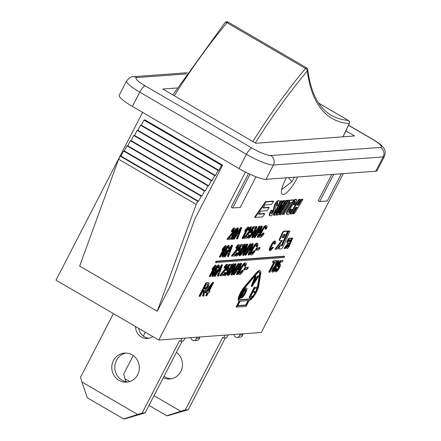 <?xml version="1.0" encoding="UTF-8"?>
<svg xmlns="http://www.w3.org/2000/svg" width="441" height="441" viewBox="0 0 441 441"><rect width="100%" height="100%" fill="white"/><g stroke="black" fill="none" stroke-linecap="round" stroke-linejoin="round"><path stroke-width="0.66" d="M181.99 338.324L180.479 341.24L179.509 340.678L142.129 413.101L137.642 414.468L81.894 381.989L80.565 377.231L113.403 313.606M137.68 374.685A14.581 13.787 85.8 0 1 126.639 382.165A14.581 13.787 85.8 0 1 111.816 368.643A14.581 13.787 85.8 0 1 124.489 353.087A14.581 13.787 85.8 0 1 137.129 359.79A14.581 13.787 85.8 0 1 137.68 374.685M152.784 336.549A11.664 11.031 85.8 0 1 147.481 338.456A11.664 11.031 85.8 0 1 135.591 326.533M196.807 337.227L196.57 338.264A3.07 2.9 85.8 0 1 190.887 337.982L190.837 337.668M193.979 340.584L197.006 340.358A3.07 2.9 -94.2 0 0 199.602 338.038L199.834 337.001M142.129 413.101L145.155 412.881L124.764 418.867L123.629 418.95L137.642 414.468M81.894 381.989L87.268 397.765L123.629 418.95M126.005 353.065A14.581 13.787 -94.2 0 0 114.842 368.417A14.581 13.787 -94.2 0 0 128.144 381.967M138.761 328.38A11.664 11.031 -94.2 0 0 148.986 338.23M185.016 338.098L183.506 341.02L180.479 341.24M145.155 412.881L182.199 341.113M129.753 381.548L125.035 378.797L123.706 374.04L133.237 355.584M143.303 336.081L145.304 332.194M225.13 335.132L223.626 338.049L222.655 337.486L185.27 409.91L180.782 411.277L154.03 395.687M176.378 352.392A14.581 13.787 85.8 0 1 180.827 371.493A14.581 13.787 85.8 0 1 169.779 378.973A14.581 13.787 85.8 0 1 163.269 377.783M239.954 334.035L239.717 335.072A3.07 2.9 85.8 0 1 234.028 334.791L233.978 334.476M237.12 337.393L240.147 337.167A3.07 2.9 -94.2 0 0 242.743 334.846L242.98 333.809M185.27 409.91L188.301 409.689L167.905 415.676L166.77 415.758L180.782 411.277M149.008 405.411L166.77 415.758M125.035 378.797L126.027 381.702M164.058 376.256A14.581 13.787 -94.2 0 0 171.29 378.775M228.157 334.906L226.652 337.828L223.626 338.049M188.301 409.689L225.34 337.922M174.311 95.752A220.445 60.163 -59.8 0 1 226.988 22.723A2.332 1.196 -140 0 0 225.037 22.568L172.85 94.903M255.339 142.961A218.113 59.529 -59.8 0 1 307.3 70.951A495.122 135.133 120.2 0 0 349.14 123.596A2.332 2.227 -85.2 0 0 348.296 120.426A492.79 134.499 -59.8 0 1 331.241 115.25C318.678 108.051 310.822 92.808 307.675 69.524A2.332 2.117 172.7 0 1 307.3 70.951A2.332 1.196 -140 0 0 305.519 68.476A220.445 60.163 120.2 0 0 252.842 141.506M288.508 177.657L291.826 181.835L281.634 189.531M294.439 177.216A17.497 4.774 -59.8 0 1 291.826 181.835M250.041 174.283L232.644 207.981L240.213 207.424L256.017 176.813M232.644 207.981L231.189 207.138L248.515 173.572M333.743 174.311L319.686 201.548L327.255 200.986L341.312 173.748M319.686 201.548L318.231 200.699L331.775 174.454M343.318 173.6L261.331 332.453L158.771 340.039L245.466 172.073M205.677 292.896L205.192 292.615L205.964 291.121L212.639 282.361L213.62 282.609L209.183 291.198L209.85 291.148L209.078 292.648L208.411 292.697L206.774 295.867L206.173 295.911L207.81 292.741L205.677 292.896L213.124 282.642L213.62 282.609M209.354 290.867L209.85 291.148M206.173 295.911L205.688 295.63L207.154 292.785M269.826 250.488C268.861 250.356 269.159 248.79 270.708 245.797C272.34 242.765 273.679 241.166 274.732 240.995L275.217 241.277C275.89 241.271 275.879 242.131 275.184 243.851L274.589 244.171L274.666 242.318C273.74 242.649 272.736 243.884 271.662 246.034C270.416 248.504 270.129 249.733 270.807 249.733L273.012 247.324L273.304 247.594L270.305 250.775L269.473 250.427M274.589 244.171L274.104 243.89L274.186 242.037M270.322 249.452L272.527 247.037L273.012 247.324M272.317 271.915C271.535 271.816 271.673 270.702 272.72 268.58L274.986 265.68L276.242 262.246M276.397 262.02L278.221 260.466L278.706 260.747C279.39 260.851 279.291 261.794 278.403 263.586L276.628 265.879L275.928 268.701C274.804 270.796 273.762 271.959 272.803 272.196L272.031 271.86M246.304 269.864L245.461 268.938L244.176 270.041L243.691 269.754L244.501 268.189L245.769 267.207L247.109 268.415L248.382 267.307L247.544 268.933L246.304 269.864L245.604 269.539M246.624 268.134L247.897 267.026L248.382 267.307M245.824 269.583L244.975 268.657M233.647 274.914L233.162 274.633L240.554 263.294L241.15 263.249L241.635 263.531L237.545 274.627L236.916 274.671L238.184 271.314L236.442 271.441L234.232 274.87L233.647 274.914L241.04 263.575L241.635 263.531M236.916 274.671L236.431 274.39L237.578 271.358M229.1 269.705L229.155 269.605C231.128 265.78 232.567 263.834 233.471 263.773L233.956 264.06C234.882 263.911 234.347 265.791 232.352 269.688C230.384 273.492 228.951 275.438 228.041 275.509L227.319 275.184M227.556 275.228L227.209 274.142L227.699 272.687M220.246 275.906L226.691 267.555L226.911 265.675L224.938 267.985L224.486 267.874C225.676 265.736 226.685 264.622 227.512 264.534C228.262 264.628 228.157 265.631 227.198 267.549C226.757 268.613 225.544 270.201 223.559 272.312L221.641 274.528L223.686 274.374L222.997 275.702L219.761 275.625L226.205 267.274L226.426 265.388M224.486 267.874L224 267.593C225.191 265.449 226.2 264.335 227.027 264.253L227.804 264.589L227.027 264.253M221.9 274.192L223.686 274.374M218.047 268.029L218.466 266.855L218.256 266.303L217.639 266.706L215.054 270.73L216.84 269.159C217.518 269.242 217.303 270.421 216.195 272.698C214.905 275.09 213.813 276.397 212.915 276.628C211.939 276.821 212.391 275.046 214.276 271.298L217.165 266.535L218.874 265.173C219.524 265.184 219.436 266.083 218.615 267.88L217.562 267.748L217.771 266.022M216.002 268.999L217.044 269.197L216.355 268.872M212.43 276.347C211.454 276.54 211.906 274.76 213.791 271.011L216.68 266.248L218.389 264.892L219.116 265.217L218.389 264.892M257.985 250.218L257.142 249.292L255.857 250.389L255.372 250.108L256.182 248.542L257.45 247.561L258.784 248.768L260.063 247.66L259.225 249.286L257.985 250.218L257.285 249.893M258.299 248.487L259.578 247.379L260.063 247.66M257.5 249.937L256.656 249.011M245.328 255.267L244.843 254.986L252.235 243.647L252.831 243.603L253.316 243.884L249.226 254.981L248.597 255.025L249.865 251.668L248.123 251.794L245.913 255.223L245.328 255.267L252.721 243.928L253.316 243.884M248.597 255.025L248.112 254.744L249.259 251.712M240.78 250.058L240.83 249.959C242.809 246.133 244.248 244.187 245.146 244.127L245.631 244.408C246.563 244.264 246.028 246.144 244.033 250.041C242.065 253.845 240.632 255.786 239.722 255.863L239 255.537M239.237 255.582L238.89 254.496L239.38 253.04M231.927 256.26L238.372 247.908L238.587 246.023L236.619 248.333L236.167 248.228C237.357 246.089 238.366 244.97 239.187 244.887C239.943 244.981 239.838 245.984 238.879 247.903C238.432 248.967 237.219 250.549 235.24 252.665L233.322 254.881L235.362 254.727L234.678 256.056L231.442 255.973L237.886 247.627L238.107 245.742M236.167 248.228L235.681 247.947C236.872 245.802 237.881 244.689 238.702 244.606L239.48 244.942L238.702 244.606M233.576 254.54L235.362 254.727M228.113 248.504L228.532 247.329L228.322 246.778L227.705 247.175L225.119 251.199L226.906 249.628C227.584 249.711 227.369 250.896 226.261 253.173C224.971 255.56 223.879 256.871 222.981 257.103C222.005 257.296 222.457 255.515 224.342 251.767L227.231 247.004L228.94 245.648C229.585 245.654 229.502 246.558 228.675 248.355L227.628 248.222L227.837 246.491M226.068 249.474L227.109 249.667L226.42 249.347M222.496 256.816C221.52 257.009 221.972 255.234 223.857 251.486L226.746 246.723L228.455 245.361L229.182 245.692L228.455 245.361M259.992 237.06C258.823 236.894 259.181 234.981 261.072 231.321C263.068 227.617 264.705 225.665 265.995 225.456L266.48 225.737C267.301 225.731 267.285 226.779 266.436 228.885L265.714 229.27C266.347 227.688 266.381 226.939 265.807 227.01C264.672 227.413 263.448 228.923 262.13 231.553C260.609 234.568 260.262 236.073 261.089 236.073L263.779 233.124L264.137 233.46C262.604 235.952 261.386 237.247 260.477 237.341L259.562 236.982M265.714 229.27L265.228 228.989C265.862 227.407 265.895 226.652 265.322 226.729M260.603 235.792L263.294 232.842L263.779 233.124M255.747 226.79L255.901 226.387L256.982 226.63L253.128 236.514L259.628 226.431L260.19 226.393L252.77 237.732L252.202 237.776L256.386 226.674L256.982 226.63M254.225 233.747L259.148 226.15L260.19 226.393M252.202 237.776L251.717 237.49L255.378 227.782M244.275 238.361L250.72 230.009L250.935 228.129L248.961 230.439L248.509 230.329C249.705 228.19 250.714 227.076 251.535 226.988C252.291 227.082 252.186 228.085 251.227 230.009C250.78 231.067 249.567 232.655 247.588 234.766L245.67 236.982L247.71 236.834L247.026 238.157L243.79 238.079L250.234 229.728L250.449 227.848M248.509 230.329L248.029 230.048C249.22 227.909 250.229 226.795 251.05 226.707L251.828 227.043L251.05 226.707M245.924 236.646L247.71 236.834M233.752 239.138L233.267 238.857L240.659 227.517L241.255 227.473L241.74 227.754L237.649 238.851L237.021 238.895L238.289 235.538L236.547 235.665L234.336 239.094L233.752 239.138L241.144 227.799L241.74 227.754M237.021 238.895L236.536 238.614L237.682 235.582M227.468 239.606L233.906 231.255L234.127 229.37L232.153 231.679L231.701 231.575C232.892 229.43 233.901 228.317 234.728 228.234C235.477 228.328 235.378 229.331 234.419 231.249C233.973 232.308 232.76 233.895 230.781 236.012L228.862 238.223L230.902 238.074L230.219 239.402L226.983 239.32L233.421 230.974L233.642 229.088M231.701 231.575L231.216 231.293C232.413 229.149 233.416 228.036 234.243 227.953L235.02 228.289L234.243 227.953M229.116 237.886L230.902 238.074M287.289 214.276C286.121 214.365 286.192 213.135 287.504 210.583L292.267 202.595C293.761 200.385 294.908 199.277 295.724 199.271L296.771 199.652L295.216 204.685L294.125 204.767L295.183 201.565C294.853 201.482 294.141 202.325 293.056 204.1L289.026 210.886L288.811 212.568C289.279 212.562 290.101 211.548 291.269 209.536L292.339 209.458C290.415 212.782 288.894 214.48 287.775 214.558L286.766 214.188M294.125 204.767L293.64 204.481L294.698 201.283M288.326 212.286C288.794 212.275 289.616 211.267 290.784 209.255L292.339 209.458M279.759 214.839L279.274 214.558L287.918 200.181L289.55 200.379L280.906 214.756L279.759 214.839L288.403 200.468L289.55 200.379M271.143 213.505L272.985 211.454L274.556 204.751C275.956 202.094 277.262 200.688 278.486 200.539L278.971 200.82C280.079 200.771 280.024 201.945 278.806 204.337L278.194 205.478L277.113 205.561L277.907 202.799L276.342 204.497L274.908 211.112C273.343 214.078 271.882 215.66 270.531 215.858L269.567 215.489M277.113 205.561L276.628 205.28L277.422 202.518M270.046 215.577C268.922 215.649 269.038 214.365 270.394 211.73L271.221 210.208L272.775 210.412L272.18 211.498C271.325 213.13 271.138 213.891 271.628 213.786L273.47 211.735L275.041 205.037C276.441 202.375 277.747 200.969 278.971 200.82L278.486 200.539M278.811 248.746A2.332 0.634 -59.8 0 1 278.69 248.724A2.332 0.634 -59.8 0 1 278.905 247.186L279.362 246.15M275.542 249.308L282.477 240.455L279.947 240.643A2.332 0.634 -59.8 0 1 279.826 240.615A2.332 0.634 -59.8 0 1 280.041 239.083L282.273 234.011A2.332 0.634 -59.8 0 1 284.285 231.492L287.653 231.238L281.358 245.543L281.308 245.929L282.113 245.88L288.811 231.156L289.974 231.067L283.243 246.365A2.332 0.634 -59.8 0 1 281.231 248.884L279.296 249.027A2.332 0.634 -59.8 0 1 279.175 249.005A2.332 0.634 -59.8 0 1 279.39 247.467L280.752 244.375L276.976 249.198L275.057 249.022L281.727 240.51M279.462 240.356A2.332 0.634 -59.8 0 1 279.34 240.334A2.332 0.634 -59.8 0 1 279.555 238.796L281.788 233.724A2.332 0.634 -59.8 0 1 283.8 231.205L287.168 230.957L287.653 231.238M281.33 245.615L282.13 244.964L288.326 230.875L289.974 231.067M215.963 262.544L215.478 262.263L216.007 261.243L284.125 256.204L284.61 256.486L284.081 257.505L215.963 262.544L216.492 261.524L284.61 256.486M286.644 248.167A2.332 0.634 -59.8 0 1 286.523 248.14A2.332 0.634 -59.8 0 1 286.727 246.635M284.473 248.647L288.971 242.919L287.543 243.024A2.332 0.634 -59.8 0 1 287.422 242.997A2.332 0.634 -59.8 0 1 287.637 241.464L287.857 240.957A2.332 0.634 -59.8 0 1 289.869 238.438L291.562 238.311L287.923 246.921L288.618 246.276L292.14 238.267L292.719 238.223L289.335 245.918A2.332 0.634 -59.8 0 1 287.323 248.437L287.13 248.448A2.332 0.634 -59.8 0 1 287.008 248.426A2.332 0.634 -59.8 0 1 287.223 246.888L288.111 244.871L285.189 248.592L283.993 248.366L288.221 242.974M287.058 242.743A2.332 0.634 -59.8 0 1 286.937 242.715A2.332 0.634 -59.8 0 1 287.152 241.177L287.372 240.67A2.332 0.634 -59.8 0 1 289.384 238.151L291.562 238.311M291.523 238.289L292.234 237.942L292.719 238.223M255.063 217.463L254.584 217.181L265.57 201.647L273.117 201.09L273.602 201.377L271.402 204.481L265.151 204.944L262.952 208.047L269.203 207.584L267.003 210.693L260.758 211.156L258.558 214.26L264.809 213.797L262.61 216.906L255.063 217.463L266.055 201.934L273.602 201.377M263.189 207.711L268.718 207.303L269.203 207.584M258.795 213.924L264.324 213.516L264.809 213.797M236.63 307.129L239.684 301.214A9.564 2.613 -59.8 0 1 239.187 301.109A9.564 2.613 -59.8 0 1 239.733 295.619A9.564 2.613 -59.8 0 1 244.761 287.212L256.331 273.602A9.564 2.613 -59.8 0 1 260.394 270.972A9.564 2.613 -59.8 0 1 260.807 273.271L258.691 286.181A9.564 2.613 -59.8 0 1 254.628 295.211A9.564 2.613 -59.8 0 1 249.148 300.514L246.095 306.429L236.63 307.129L236.144 306.848L239.127 301.076M239.187 301.109L238.702 300.828A9.564 2.613 -59.8 0 1 239.248 295.332A9.564 2.613 -59.8 0 1 244.275 286.931L255.846 273.321A9.564 2.613 -59.8 0 1 259.909 270.691L260.394 270.972M274.026 215.263L273.541 214.982L280.834 200.705L282.394 200.909L275.912 213.157L283.987 200.793L284.93 200.721L278.585 212.948L286.49 200.605L287.653 200.523L278.034 214.971L276.722 215.065L281.97 205.021L275.349 215.169L274.026 215.263L281.319 200.991L282.394 200.909M279.131 207.116L283.502 200.512L284.93 200.721M281.733 206.934L286.005 200.324L287.653 200.523M276.722 215.065L276.242 214.784L278.492 210.401M282.758 214.618L290.062 202.485L288.728 202.584L290.073 200.341L293.772 200.071L292.416 202.309L291.187 202.402L283.883 214.535L282.273 214.337L289.379 202.535M289.434 200.313L293.287 199.784L293.772 200.071M290.569 214.039L290.084 213.758L298.728 199.382L299.858 199.299L300.343 199.58L296.942 205.236L298.469 205.12L301.87 199.47L302.995 199.387L294.345 213.764L293.221 213.846L297.206 207.226L295.679 207.342L291.688 213.957L290.569 214.039L299.213 199.668L300.343 199.58M297.146 204.9L297.984 204.839L301.385 199.189L302.995 199.387M293.221 213.846L292.736 213.565L296.523 207.276M234.595 230.891L237.451 227.71L237.936 227.997C238.868 227.848 238.333 229.728 236.332 233.625C234.369 237.434 232.936 239.375 232.027 239.446L231.305 239.121M231.542 239.165L231.194 238.079L233.686 232.495M242.522 238.493L247.048 229.717L245.174 231.448L245.863 230.114L248.845 227.187L243.03 238.454L242.037 238.206L245.775 230.968M245.174 231.448L244.689 231.167L245.378 229.833L248.029 226.933L248.845 227.187M248.911 236.795L251.21 233.984C252.026 232.352 252.169 231.519 251.64 231.503M248.333 237.925C247.594 237.886 247.682 236.872 248.608 234.893L249.694 235.014L249.397 237.076L251.695 234.265C252.511 232.633 252.654 231.806 252.125 231.784L250.802 232.936L249.926 232.517L253.305 226.724L255.857 226.85L255.174 228.168L253.514 228.289L251.739 231.316L253.117 230.604L252.401 230.274L252.886 230.56C253.608 230.643 253.415 231.823 252.307 234.099L250.609 236.767L248.818 238.206L248.051 237.87M254.44 237.611L253.955 237.324L261.348 225.985L262.428 226.227L258.338 237.319L257.709 237.368L258.983 234.006L257.235 234.138L255.025 237.567L254.44 237.611L261.833 226.272L262.428 226.227M257.709 237.368L257.224 237.082L258.371 234.05M219.827 257.153L224.359 248.377L222.479 250.113L223.168 248.779L226.156 245.852L220.34 257.114L219.348 256.871L223.08 249.634M222.479 250.113L221.994 249.832L222.683 248.498L225.34 245.593L226.156 245.852M225.924 253.801L231.542 245.174L232.622 245.411L228.532 256.508L227.903 256.557L229.177 253.195L227.429 253.327L225.219 256.756L224.64 256.794L232.027 245.461L232.622 245.411M227.903 256.557L227.418 256.271L228.565 253.239M224.64 256.794L224.155 256.513L224.739 255.615M236.563 254.694L238.862 251.883C239.678 250.245 239.821 249.419 239.292 249.397M235.985 255.819C235.246 255.78 235.334 254.771 236.26 252.787L237.346 252.914L237.049 254.975L239.347 252.164C240.163 250.527 240.306 249.7 239.777 249.683L238.454 250.83L237.578 250.411L240.957 244.617L243.509 244.749L242.831 246.067L241.172 246.188L239.391 249.215L240.769 248.498L240.053 248.173L240.538 248.454C241.26 248.542 241.067 249.722 239.959 251.993L238.261 254.661L236.47 256.105L235.703 255.769M243.09 255.433L242.605 255.152L246.784 244.049L247.87 244.286L244.016 254.17L250.516 244.088L251.078 244.049L243.658 255.389L243.09 255.433L247.269 244.331L247.87 244.286M245.108 251.403L250.03 243.807L251.078 244.049M250.879 254.716C249.705 254.551 250.064 252.638 251.96 248.978C253.95 245.279 255.593 243.322 256.877 243.112L257.362 243.393C258.189 243.388 258.172 244.435 257.324 246.541L256.596 246.932C257.23 245.35 257.263 244.595 256.695 244.672C255.56 245.069 254.33 246.585 253.018 249.209C251.491 252.224 251.144 253.735 251.976 253.729L254.666 250.786L255.025 251.116C253.492 253.608 252.274 254.904 251.364 255.003L250.449 254.639M256.596 246.932L256.111 246.651C256.745 245.064 256.778 244.314 256.21 244.386M251.491 253.448L254.181 250.499L254.666 250.786M209.767 276.678L214.293 267.908L212.419 269.638L213.108 268.304L216.09 265.377L210.274 276.645L209.282 276.397L213.02 269.159M212.419 269.638L211.934 269.357L212.623 268.023L215.274 265.118L216.09 265.377M215.858 273.326L221.476 264.705L222.562 264.942L218.471 276.038L217.843 276.083L219.111 272.725L217.363 272.852L215.158 276.281L214.574 276.325L221.961 264.986L222.562 264.942M217.843 276.083L217.358 275.801L218.504 272.77M214.574 276.325L214.089 276.044L214.673 275.14M224.888 274.341L227.187 271.529C227.997 269.892 228.14 269.065 227.611 269.043M224.304 275.465C223.565 275.427 223.659 274.418 224.585 272.439L225.665 272.56L225.368 274.622L227.672 271.81C228.482 270.179 228.625 269.346 228.096 269.33L226.773 270.476L225.897 270.063L229.276 264.264L231.828 264.396L231.15 265.714L229.491 265.835L227.71 268.861L229.088 268.145L228.372 267.819L228.857 268.1C229.579 268.189 229.386 269.368 228.278 271.639L226.586 274.308L224.789 275.752L224.022 275.416M231.409 275.079L230.924 274.798L235.108 263.696L236.189 263.933L232.335 273.817L238.835 263.74L239.397 263.696L231.977 275.035L231.409 275.079L235.593 263.977L236.189 263.933M233.432 271.055L238.349 263.453L239.397 263.696M239.198 274.368C238.024 274.197 238.388 272.284 240.279 268.624C242.269 264.925 243.912 262.968 245.202 262.759L245.681 263.04C246.508 263.034 246.491 264.082 245.643 266.188L244.915 266.579C245.554 264.997 245.582 264.242 245.014 264.319C243.879 264.716 242.649 266.232 241.337 268.856C239.816 271.871 239.469 273.381 240.295 273.376L242.985 270.432L243.344 270.768C241.811 273.255 240.593 274.55 239.684 274.649L238.768 274.291M244.915 266.579L244.435 266.298C245.069 264.716 245.097 263.961 244.529 264.032M239.81 273.095L242.5 270.151L242.985 270.432M272.985 262.489L272.499 262.202L273.183 260.879L276.485 260.637L276.97 260.918L276.286 262.241L274.908 262.345L269.798 272.24L269.247 272.279L274.357 262.384L272.985 262.489L273.668 261.16L276.97 260.918M269.247 272.279L268.762 271.998L273.701 262.434M276.105 270.548L278.403 267.742C279.219 266.105 279.362 265.278 278.833 265.256M275.978 268.602L276.887 268.773L276.59 270.835L278.888 268.023C279.704 266.386 279.848 265.559 279.318 265.537L277.995 266.689L277.119 266.27L280.498 260.477L283.05 260.609L282.367 261.926L280.708 262.048L278.933 265.074L280.311 264.357L279.594 264.032L280.079 264.313C280.801 264.402 280.608 265.581 279.5 267.852L277.802 270.52L276.011 271.959L275.245 271.628L275.327 269.754M199.525 296.407L199.04 296.12L205.886 282.863L208.069 282.698L209.188 283.078L208.439 286.474L205.192 290.184L203.858 296.082L203.042 296.143L204.304 290.443L203.218 290.465L200.181 296.358L199.525 296.407L206.371 283.144L209.188 283.078M203.042 296.143L202.557 295.861L203.819 290.161M297.675 176.979A17.497 4.774 -59.8 0 1 296.754 178.837A17.497 4.774 -59.8 0 1 282.273 194.376A17.497 4.774 -59.8 0 1 286.407 177.811M158.771 340.039L56.001 280.162L142.597 112.389M157.228 311.274L170.827 284.925L194.894 218.901L222.639 165.155L221.498 165.237L218.868 170.336L218.108 170.397L215.478 175.496L214.717 175.551L212.088 180.65L211.333 180.705L208.698 185.81L207.943 185.865L205.308 190.964L204.552 191.019L201.917 196.118L201.162 196.179L198.533 201.278L197.772 201.333L196.195 204.392L157.228 311.274L79.661 266.083L118.629 159.201L120.211 156.142L120.966 156.086L123.601 150.987L124.356 150.932L126.991 145.828L127.747 145.773L130.376 140.673L131.137 140.618L133.766 135.519L134.527 135.459L137.157 130.36L137.912 130.304L140.547 125.205L141.302 125.15L143.937 120.046L145.078 119.963L222.639 165.155M196.195 204.392L118.629 159.201M197.772 201.333L120.211 156.142M198.533 201.278L120.966 156.086M201.162 196.179L123.601 150.987M201.917 196.118L124.356 150.932M204.552 191.019L126.991 145.828M205.308 190.964L127.747 145.773M207.943 185.865L130.376 140.673M208.698 185.81L131.137 140.618M211.333 180.705L133.766 135.519M212.088 180.65L134.527 135.459M214.717 175.551L137.157 130.36M215.478 175.496L137.912 130.304M218.108 170.397L140.547 125.205M218.868 170.336L141.302 125.15M221.498 165.237L143.937 120.046M252.202 286.352L251.662 286.391L255.62 276.292L256.16 276.248L252.836 284.643L258.261 276.094L258.773 276.055L252.202 286.352M255.62 276.292L255.135 276.005L251.177 286.11L251.662 286.391M255.135 276.005L256.16 276.248M253.939 281.86L257.776 275.812L258.261 276.094M257.776 275.812L258.773 276.055M208.582 291.242L207.038 291.358L211.669 285.261L208.582 291.242L208.097 290.961L209.701 287.852M207.298 291.021L208.097 290.961M205.964 291.121L206.449 291.402M212.639 282.361L213.124 282.642M270.305 250.775C269.346 250.637 269.644 249.071 271.193 246.078C272.819 243.046 274.164 241.448 275.217 241.277L274.732 240.995M278.133 261.877L277.88 263.613L276.32 265.388L276.573 263.635L278.254 261.899M275.834 265.107L277.395 263.332L277.648 261.596M275.719 266.518L275.388 268.756L273.387 271.072L273.729 268.834L275.884 266.551M272.902 270.785L274.908 268.475L275.239 266.237M272.803 272.196C272.02 272.097 272.158 270.983 273.205 268.861L275.471 265.962L276.016 263.729L278.706 260.747L278.221 260.466M274.986 265.68L275.471 265.962M244.501 268.189L244.987 268.475L246.254 267.489L245.769 267.207M244.176 270.041L244.987 268.475M237.225 270.223L240.714 264.732L238.636 270.118L237.225 270.223M237.44 269.892L238.151 269.837L239.11 267.318M238.151 269.837L238.636 270.118M240.554 263.294L241.04 263.575M233.361 265.195C234.039 264.843 233.526 266.353 231.823 269.727C230.042 273.1 228.973 274.655 228.625 274.379C227.947 274.732 228.466 273.222 230.163 269.848L232.385 266.039L233.471 265.217M228.14 274.098C228.488 274.374 229.557 272.819 231.338 269.445C233.041 266.066 233.554 264.556 232.876 264.914M228.041 275.509L227.694 274.423L229.64 269.886C231.613 266.061 233.052 264.12 233.956 264.06L233.471 263.773M220.318 274.66L220.803 274.941M216.112 270.377C216.581 270.399 216.421 271.215 215.627 272.825L213.483 275.498C213.042 275.405 213.224 274.528 214.028 272.869L216.25 270.405M212.997 275.217L215.142 272.544C215.936 270.934 216.096 270.118 215.627 270.096M217.981 266.573L218.466 266.855L218.256 266.303M212.915 276.628L212.176 276.298M256.182 248.542L256.668 248.829L257.935 247.842L257.45 247.561M255.857 250.389L256.668 248.829M248.9 250.576L252.395 245.086L250.317 250.471L248.9 250.576M249.121 250.24L249.832 250.19L250.786 247.671M249.832 250.19L250.317 250.471M252.235 243.647L252.721 243.928M245.042 245.549C245.72 245.196 245.207 246.706 243.504 250.08C241.718 253.454 240.654 255.008 240.306 254.733C239.628 255.085 240.141 253.575 241.844 250.201L244.06 246.392L245.152 245.571M239.821 254.451C240.169 254.722 241.233 253.173 243.019 249.799C244.722 246.42 245.235 244.909 244.557 245.268M239.722 255.863L239.375 254.777L241.315 250.24C243.294 246.414 244.733 244.474 245.631 244.408L245.146 244.127M231.999 255.014L232.484 255.295M226.172 250.852C226.646 250.874 226.487 251.69 225.687 253.299L223.548 255.973C223.102 255.874 223.284 254.997 224.094 253.343L226.316 250.879M223.063 255.692L225.208 253.013C226.001 251.409 226.161 250.593 225.687 250.571M228.047 247.048L228.532 247.329L228.322 246.778M222.981 257.103L222.242 256.772M260.477 237.341C259.302 237.175 259.666 235.262 261.557 231.602C263.553 227.903 265.19 225.946 266.48 225.737L265.995 225.456M255.901 226.387L256.386 226.674M259.148 226.15L259.628 226.431M244.347 237.115L244.832 237.396M237.324 234.447L240.819 228.956L238.741 234.342L237.324 234.447M237.545 234.116L238.256 234.061L239.209 231.542M238.256 234.061L238.741 234.342M240.659 227.517L241.144 227.799M227.534 238.361L228.019 238.642M287.775 214.558C286.606 214.646 286.678 213.416 287.99 210.864L292.752 202.877C294.246 200.666 295.393 199.564 296.209 199.553L296.771 199.652M288.932 208.036L289.417 208.317M290.784 209.255L291.269 209.536M287.918 200.181L288.403 200.468M273.574 208.819L274.059 209.1M273.574 208.753L274.059 209.034M270.531 215.858C269.407 215.93 269.523 214.646 270.879 212.011L271.706 210.489L272.775 210.412M271.221 210.208L271.706 210.489M283.409 234.496L285.151 234.369L283.817 237.412L281.959 237.539L283.409 234.496M281.981 237.23L283.331 237.131L284.522 234.414M283.331 237.131L283.817 237.412M288.326 230.875L288.811 231.156M216.007 261.243L216.492 261.524M288.353 241.1L289.081 239.965L290.31 239.876L289.643 241.398L288.298 241.486L288.353 241.1M288.326 241.177L289.158 241.111L289.682 239.921M289.158 241.111L289.643 241.398M291.655 237.986L292.14 238.267M265.57 201.647L266.055 201.934M260.041 274.148L257.93 287.058A8.164 2.227 -59.8 0 1 254.457 294.764A8.164 2.227 -59.8 0 1 249.777 299.29L240.317 299.985A8.164 2.227 -59.8 0 1 239.893 299.902A8.164 2.227 -59.8 0 1 240.356 295.211A8.164 2.227 -59.8 0 1 244.645 288.039L256.221 274.429A8.164 2.227 -59.8 0 1 259.688 272.18A8.164 2.227 -59.8 0 1 260.041 274.148L259.556 273.861A8.164 2.227 120.2 0 0 259.413 272.097M252.291 296.721A8.164 2.227 120.2 0 0 257.445 286.777L259.556 273.861M239.684 299.704A8.164 2.227 120.2 0 0 239.832 299.704L249.292 299.004A8.164 2.227 120.2 0 0 251.508 297.57M240.141 301.175L248.691 300.547L246.271 305.238L237.716 305.872L240.141 301.175M237.886 305.541L245.786 304.957L248.035 300.591M245.786 304.957L246.271 305.238M280.834 200.705L281.319 200.991M283.502 200.512L283.987 200.793M286.005 200.324L286.49 200.605M288.359 202.369L288.728 202.584M289.588 200.06L290.073 200.341M298.728 199.382L299.213 199.668M297.984 204.839L298.469 205.12M301.385 199.189L301.87 199.47M237.346 229.133C238.024 228.78 237.512 230.29 235.808 233.664C234.022 237.037 232.958 238.592 232.611 238.316C231.933 238.675 232.446 237.164 234.149 233.785L236.365 229.982L237.456 229.155M232.126 238.035C232.473 238.311 233.537 236.756 235.323 233.383C237.026 230.009 237.539 228.499 236.861 228.851M232.027 239.446L231.679 238.361L233.62 233.824C235.599 229.998 237.037 228.058 237.936 227.997L237.451 227.71M245.378 229.833L245.863 230.114M248.029 226.933L248.515 227.214M250.411 232.798L253.784 227.005L255.857 226.85M253.305 226.724L253.784 227.005M248.818 238.206C248.079 238.168 248.167 237.159 249.093 235.174L249.694 235.014M248.608 234.893L249.093 235.174M258.018 232.92L261.507 227.429L259.429 232.815L258.018 232.92M258.233 232.583L258.944 232.534L259.903 230.015M258.944 232.534L259.429 232.815M261.348 225.985L261.833 226.272M222.683 248.498L223.168 248.779M225.34 245.593L225.825 245.874M228.212 252.109L231.707 246.618L229.629 252.004L228.212 252.109M228.427 251.772L229.144 251.717L230.097 249.204M229.144 251.717L229.629 252.004M231.542 245.174L232.027 245.461M238.063 250.697L241.442 244.904L243.509 244.749M240.957 244.617L241.442 244.904M236.47 256.105C235.731 256.067 235.819 255.052 236.745 253.073L237.346 252.914M236.26 252.787L236.745 253.073M246.784 244.049L247.269 244.331M250.03 243.807L250.516 244.088M251.364 255.003C250.19 254.837 250.549 252.925 252.445 249.264C254.435 245.56 256.078 243.603 257.362 243.393L256.877 243.112M212.623 268.023L213.108 268.304M215.274 265.118L215.759 265.405M218.146 271.634L221.641 266.144L219.563 271.529L218.146 271.634M218.361 271.298L219.078 271.248L220.031 268.729M219.078 271.248L219.563 271.529M221.476 264.705L221.961 264.986M226.382 270.344L229.761 264.55L231.828 264.396M229.276 264.264L229.761 264.55M224.789 275.752C224.05 275.713 224.144 274.699 225.064 272.72L225.665 272.56M224.585 272.439L225.064 272.72M235.108 263.696L235.593 263.977M238.349 263.453L238.835 263.74M239.684 274.649C238.509 274.484 238.873 272.571 240.764 268.911C242.754 265.206 244.397 263.249 245.681 263.04L245.202 262.759M273.183 260.879L273.668 261.16M277.604 266.557L280.978 260.758L283.05 260.609M280.498 260.477L280.978 260.758M276.011 271.959C275.272 271.921 275.36 270.912 276.286 268.933L276.887 268.773M275.917 268.718L276.286 268.933M204.172 288.618L204.916 288.563L207.281 286.237L207.816 284.445L207.766 286.523L205.401 288.844L204.001 288.949L206.267 284.561L208.141 284.5M205.886 282.863L206.371 283.144M204.293 290.437L203.974 290.41M241.045 296.898L242.44 296.143L242.925 296.424L241.15 297.206L245.202 289.357L246.271 289.864L245.135 293.127L242.925 296.424M242.44 296.143L244.65 292.846L245.786 289.583L246.271 289.864L245.582 289.329M242.671 297.438L240.036 298.419L245.306 288.221L246.806 288.243L247.103 288.866L245.654 293.105L242.671 297.438M245.306 288.221L244.821 287.934L239.551 298.138L240.036 298.419M244.821 287.934L246.806 288.243M254.766 287.521L257.131 287.345L256.508 288.552L254.644 288.69L253.2 291.484L254.942 291.352L254.319 292.559L252.577 292.692L250.626 296.479L252.489 296.341L251.866 297.543L249.501 297.719L254.766 287.521L254.281 287.24L257.131 287.345M253.371 291.154L254.942 291.352M250.797 296.143L252.489 296.341M254.281 287.24L249.016 297.438L249.501 297.719M177.271 87.963L162.779 89.032L255.852 143.259L354.625 135.955L345.876 130.861M239.055 168.583L246.425 154.3A23.329 4.129 27.3 0 0 273.381 165.039L383.13 156.924A23.329 4.129 27.3 0 0 384.469 156.323L377.099 170.606A23.329 4.129 -152.7 0 1 375.76 171.202L266.011 179.322A23.329 4.129 -152.7 0 1 239.055 168.583L132.405 106.446A23.329 4.129 -152.7 0 1 119.246 95.19L126.617 80.907A23.329 4.129 27.3 0 0 139.775 92.163L246.425 154.3A7.001 1.907 -59.8 0 1 251.855 148.011L145.205 85.879A16.328 2.894 -152.7 0 1 136.93 77.577L186.56 73.906M199.602 338.038L196.57 338.264M242.743 334.846L239.717 335.072M318.749 103.211L348.296 120.426A2.332 0.634 120.2 0 1 348.373 120.448A2.332 0.634 120.2 0 1 348.445 120.52M228.003 22.05L306.534 67.804A2.332 0.634 120.2 0 0 305.519 68.476L226.988 22.723A2.332 0.634 -59.8 0 1 228.003 22.05A2.332 2.332 0 0 0 225.037 22.568M343.037 136.815L349.322 123.436A2.332 0.766 -155.4 0 1 349.14 123.596A218.113 59.529 -59.8 0 1 342.927 136.82M270.708 245.797L271.193 246.078M277.395 263.332L277.88 263.613M274.908 268.475L275.388 268.756M275.537 263.442L276.016 263.729M272.72 268.58L273.205 268.861M239.43 266.822L239.805 267.037M231.338 269.445L231.823 269.727M227.209 274.142L227.694 274.423M229.155 269.605L229.64 269.886M222.97 271.397L223.455 271.678M226.205 267.274L226.691 267.555M215.142 272.544L215.627 272.825M213.791 271.011L214.276 271.298M216.68 266.248L217.165 266.535M251.111 247.175L251.486 247.39M243.019 249.799L243.504 250.08M238.89 254.496L239.375 254.777M240.83 249.959L241.315 250.24M234.651 251.75L235.136 252.031M237.886 247.627L238.372 247.908M225.208 253.013L225.687 253.299M223.857 251.486L224.342 251.767M226.746 246.723L227.231 247.004M261.072 231.321L261.557 231.602M253.95 234.463L254.297 234.667M246.999 233.851L247.484 234.132M250.234 229.728L250.72 230.009M239.535 231.045L239.91 231.266M230.185 235.097L230.671 235.378M233.421 230.974L233.906 231.255M287.504 210.583L287.99 210.864M292.267 202.595L292.752 202.877M295.724 199.271L296.209 199.553M294.312 203.229L294.797 203.51M272.985 211.454L273.47 211.735M274.556 204.751L275.041 205.037M277.168 204.282L277.654 204.563M270.394 211.73L270.879 212.011M278.905 247.186L279.39 247.467M279.555 238.796L280.041 239.083M281.788 233.724L282.273 234.011M283.8 231.205L284.285 231.492M281.628 245.593L282.113 245.88M282.13 244.964L282.615 245.246M286.749 246.607L287.223 246.888M287.152 241.177L287.637 241.464M287.372 240.67L287.857 240.957M289.384 238.151L289.869 238.438M288.171 246.017L288.618 246.276M257.445 286.777L257.93 287.058M249.292 299.004L249.777 299.29M239.832 299.704L240.317 299.985M244.275 286.931L244.761 287.212M255.846 273.321L256.331 273.602M235.323 233.383L235.808 233.664M231.194 238.079L231.679 238.361M233.135 233.543L233.62 233.824M251.21 233.984L251.695 234.265M260.223 229.513L260.598 229.733M230.423 248.702L230.797 248.922M238.862 251.883L239.347 252.164M244.832 252.12L245.185 252.324M251.96 248.978L252.445 249.264M220.357 268.233L220.732 268.448M227.187 271.529L227.672 271.81M233.151 271.766L233.504 271.97M240.279 268.624L240.764 268.911M278.403 267.742L278.888 268.023M207.281 286.237L207.766 286.523M204.916 288.563L205.401 288.844M208.069 282.698L208.554 282.984M203.329 293.149L203.814 293.436M244.65 292.846L245.135 293.127M241.249 297.013L241.53 297.179M245.681 287.874L246.166 288.155M348.473 125.288L372.198 139.113A16.328 2.894 -152.7 0 1 380.473 147.41L270.724 155.53A16.328 2.894 -152.7 0 1 251.855 148.011M145.205 85.879A7.001 1.907 120.2 0 0 139.775 92.163L132.405 106.446M266.011 179.322L273.381 165.039A7.001 6.615 -94.2 0 0 270.724 155.53M136.93 77.577A7.001 6.615 -94.2 0 0 133.254 76.717C131.876 76.133 129.66 77.533 126.617 80.907M375.76 171.202L383.13 156.924A7.001 6.615 -94.2 0 0 380.473 147.41M348.522 125.178L372.562 139.185A7.001 1.907 120.2 0 0 372.198 139.113M318.727 103.172L348.373 120.448A2.332 2.332 0 0 1 349.322 123.436M307.675 69.524A2.332 2.332 0 0 0 306.534 67.804M278.69 248.724L279.175 249.005M279.34 240.334L279.826 240.615M286.523 248.14L287.008 248.426M286.937 242.715L287.422 242.997M133.254 76.717L187.37 72.715M372.562 139.185C378.069 142.548 381.399 144.995 382.534 146.511C383.587 148.33 386.509 149.295 384.469 156.323"/></g></svg>
